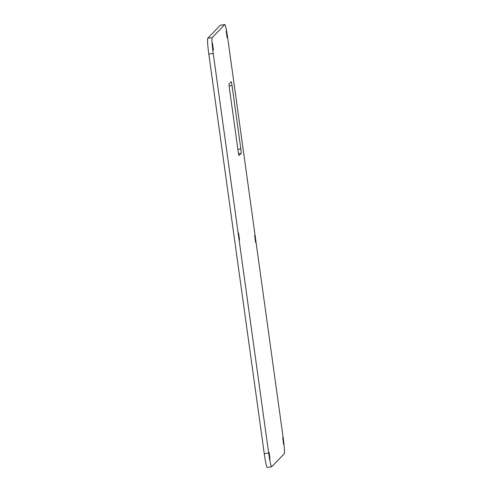<?xml version="1.0" encoding="UTF-8"?>
<svg xmlns="http://www.w3.org/2000/svg" width="492" height="492" viewBox="0 0 492 492"><rect width="100%" height="100%" fill="white"/><g stroke="black" fill="none" stroke-linecap="round" stroke-linejoin="round"><path stroke-width="0.74" d="M271.707 466.773L284.259 453.753A14.914 1.119 82.4 0 0 283.201 437.978L227.753 38.358A14.914 1.119 82.4 0 0 224.776 24.6A14.914 1.119 82.4 0 0 224.715 24.637L212.163 37.656A14.914 1.119 -97.6 0 0 213.22 53.425L268.669 453.052A14.914 1.119 -97.6 0 0 271.645 466.803A14.914 1.119 -97.6 0 0 271.707 466.773M271.645 466.803L267.224 467.4A14.914 1.119 -97.6 0 1 264.247 453.642L208.799 54.022A14.914 1.119 -97.6 0 1 207.741 38.247L220.293 25.227L224.715 24.637M224.776 24.6L220.355 25.197A14.914 1.119 82.4 0 0 220.293 25.227M238.202 151.665L229.407 88.259A4.176 0.314 82.4 0 1 229.112 83.843L231.185 81.69A4.176 0.314 82.4 0 1 231.203 81.678A4.176 0.314 82.4 0 1 232.033 85.528L240.834 148.941A4.176 0.314 82.4 0 1 241.129 153.356L239.057 155.509A4.176 0.314 82.4 0 0 239.057 155.509A4.176 0.314 82.4 0 1 238.202 151.665M269.087 452.283L270.053 459.368L269.087 452.283M238.589 233.005L239.555 240.09L238.589 233.005M254.653 235.483L255.619 242.568L254.653 235.483M226.129 30.59L227.101 37.675L226.129 30.59M212.439 43.099L213.411 50.184L212.439 43.099M282.685 437.505L283.65 444.596L282.685 437.505M264.247 453.642L268.669 453.052M208.799 54.022L213.22 53.425M207.741 38.247L212.163 37.656M238.528 153.707L241.129 153.356M237.882 149.334L240.834 148.941M229.137 85.922L232.033 85.528"/></g></svg>
